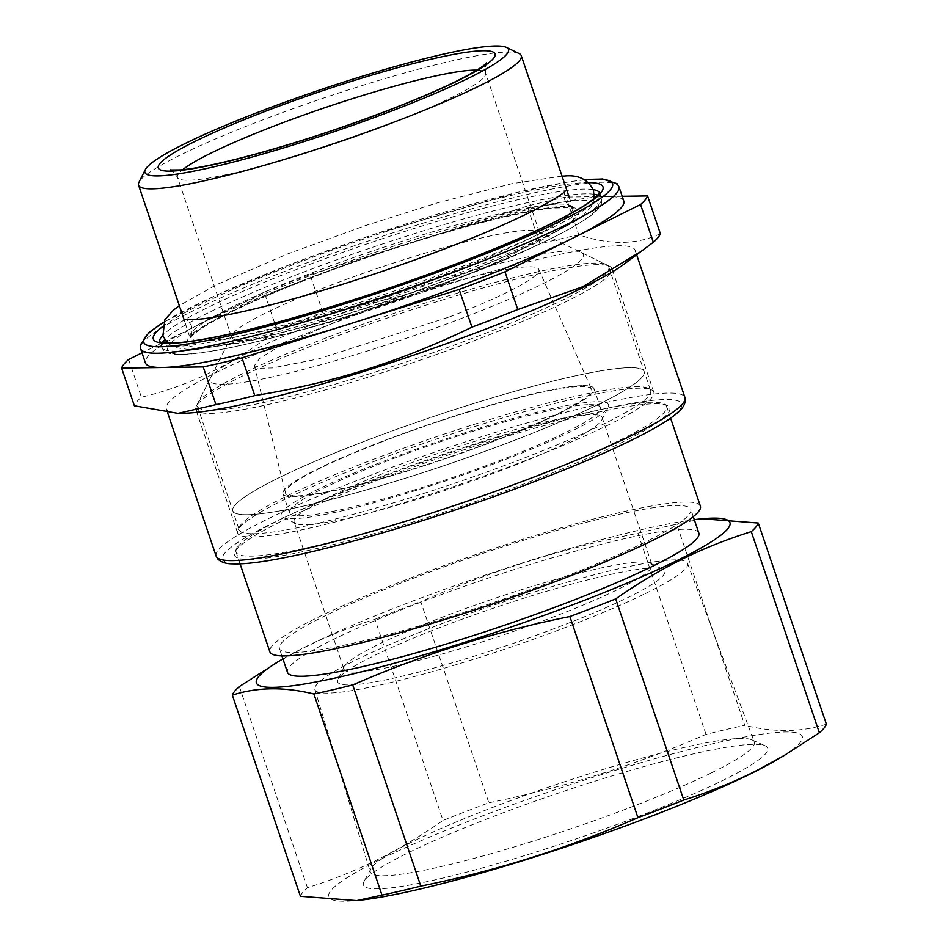 <?xml version="1.0" encoding="UTF-8"?>
<svg xmlns="http://www.w3.org/2000/svg" width="948" height="948" viewBox="0 0 948 948"><rect width="100%" height="100%" fill="white"/><g stroke="black" fill="none" stroke-linecap="round" stroke-linejoin="round"><path stroke-width="0.71" stroke-dasharray="4.74 3.56" d="M284.139 519.883A229.783 26.414 161.3 0 1 509.728 435.499A229.783 26.414 161.3 0 1 667.368 405.507A229.783 26.414 161.3 0 1 620.17 443.273A229.783 26.414 161.3 0 1 370.668 534.589A229.783 26.414 161.3 0 1 234.986 551.855A229.783 26.414 161.3 0 1 284.139 519.883M285.182 517.087A227.259 26.117 161.3 0 1 371.249 480.328A227.259 26.117 161.3 0 1 664.192 403.966A227.259 26.117 161.3 0 1 666.61 406.337A227.259 26.117 161.3 0 1 617.515 441.318A227.259 26.117 161.3 0 1 531.449 478.065A227.259 26.117 161.3 0 1 236.088 552.056A227.259 26.117 161.3 0 1 236.562 548.714A227.259 26.117 161.3 0 1 285.182 517.087M428.626 304.32A219.687 25.252 -18.7 0 0 243.269 375.633A219.687 25.252 -18.7 0 0 196.283 406.218A219.687 25.252 -18.7 0 0 195.821 409.453A219.687 25.252 -18.7 0 0 379.176 373.713A219.687 25.252 -18.7 0 0 564.534 302.4A219.687 25.252 -18.7 0 0 611.981 268.592A219.687 25.252 -18.7 0 0 609.647 266.293A219.687 25.252 -18.7 0 0 428.626 304.32M606.353 425.948A219.687 25.252 -18.7 0 0 653.8 392.14A219.687 25.252 -18.7 0 0 651.466 389.841A219.687 25.252 -18.7 0 0 368.298 463.667A219.687 25.252 -18.7 0 0 285.087 499.181A219.687 25.252 -18.7 0 0 238.102 529.766A219.687 25.252 -18.7 0 0 237.64 533.001A219.687 25.252 -18.7 0 0 523.154 461.475A219.687 25.252 -18.7 0 0 606.353 425.948M367.421 311.003A162.618 18.687 -18.7 0 0 539.756 233.184A162.618 18.687 -18.7 0 0 538.026 231.49A162.618 18.687 -18.7 0 0 404.038 259.645A162.618 18.687 -18.7 0 0 232.035 335.059A162.618 18.687 -18.7 0 0 231.691 337.464A162.618 18.687 -18.7 0 0 367.421 311.003M660.353 233.658C636.831 244.892 609.647 245.271 578.79 234.82A277.752 31.924 -18.7 0 0 539.969 243.861C506.73 259.977 473.313 273.51 439.742 284.447C402.497 296.463 363.522 305.742 322.818 312.283A277.752 31.924 -18.7 0 0 299.473 321.111A277.752 31.924 -18.7 0 0 276.982 329.916C235.459 363.191 190.275 385.611 141.406 397.2A277.752 31.924 -18.7 0 0 134.391 405.791M624.448 263.888A247.452 28.44 -18.7 0 0 635.077 250.177A247.452 28.44 -18.7 0 0 439.493 286.983A247.452 28.44 -18.7 0 0 313.468 330.745A247.452 28.44 -18.7 0 0 166.291 408.849A247.452 28.44 -18.7 0 0 183.071 413.292M128.644 359.47L141.406 397.2M539.969 243.861L527.195 206.131A277.752 31.924 161.3 0 1 566.015 197.089L578.79 234.82M276.982 329.916L264.219 292.197A277.752 31.924 161.3 0 1 286.699 283.381A277.752 31.924 161.3 0 1 310.055 274.565L322.818 312.283M527.195 206.131L310.055 274.565M622.172 196.295L566.015 197.089M264.219 292.197L141.999 352.846M623.784 201.035A252.512 29.021 -18.7 0 0 606.803 196.509A252.512 29.021 -18.7 0 0 418.625 240.342A252.512 29.021 -18.7 0 0 295.598 283.262A252.512 29.021 -18.7 0 0 196.426 325.828A252.512 29.021 -18.7 0 0 145.423 362.954M519.113 53.562A202.007 23.214 -18.7 0 0 258.721 121.439A202.007 23.214 -18.7 0 0 139.001 182.217M274.316 663.967L301.701 648.906C324.88 637.198 349.291 627.315 374.934 619.293L443.012 820.435A277.752 31.924 161.3 0 1 465.504 811.618A277.752 31.924 -18.7 0 1 488.848 802.79L420.77 601.66C490.554 571.17 562.934 548.359 637.921 533.226A277.752 31.924 161.3 0 1 676.73 524.185L744.808 725.327A277.752 31.924 -18.7 0 0 705.999 734.368C636.215 764.846 563.823 787.658 488.848 802.79M374.934 619.293A277.752 31.924 161.3 0 1 397.413 610.476A277.752 31.924 161.3 0 1 420.77 601.66M778.118 759.075A249.988 28.736 -18.7 0 0 689.433 749.43A249.988 28.736 -18.7 0 0 375.846 861.685A249.988 28.736 -18.7 0 0 361.745 900.019M300.421 896.298A277.752 31.924 161.3 0 1 307.436 887.707C330.556 880.455 352.644 871.733 373.678 861.554C396.975 850.214 420.094 836.503 443.012 820.435M826.383 724.165C801.783 732.223 774.599 732.614 744.808 725.327M307.436 887.707L239.358 686.565M637.921 533.226L705.999 734.368M282.919 658.884A249.988 28.736 161.3 0 1 303.479 647.851A249.988 28.736 161.3 0 1 694.303 519.646M701.935 518.734L676.73 524.185M326.349 615.181A217.151 24.956 -18.7 0 0 279.435 648.61A217.151 24.956 -18.7 0 0 419.3 625.893A217.151 24.956 -18.7 0 0 643.905 542.789A217.151 24.956 -18.7 0 0 690.819 509.36A217.151 24.956 -18.7 0 0 550.942 532.089A217.151 24.956 -18.7 0 0 326.349 615.181M698.866 533.12A217.151 24.956 -18.7 0 0 558.988 555.848A217.151 24.956 -18.7 0 0 334.383 638.94A217.151 24.956 -18.7 0 0 287.481 672.369M700.382 506.125A227.259 26.117 -18.7 0 0 405.033 580.117A227.259 26.117 -18.7 0 0 318.955 616.875A227.259 26.117 -18.7 0 0 269.872 651.845M253.827 533.712A217.151 24.956 -18.7 0 0 521.459 459.105A217.151 24.956 -18.7 0 0 650.612 390.564A217.151 24.956 -18.7 0 0 648.302 388.301A217.151 24.956 -18.7 0 0 636.001 386.677A217.151 24.956 -18.7 0 0 368.381 461.273A217.151 24.956 -18.7 0 0 239.678 526.614A217.151 24.956 -18.7 0 0 239.228 529.814A217.151 24.956 -18.7 0 0 253.827 533.712M505.45 468.881A162.618 18.687 -18.7 0 0 601.826 419.964A162.618 18.687 -18.7 0 0 602.158 417.558A162.618 18.687 -18.7 0 0 390.813 470.504A162.618 18.687 -18.7 0 0 294.105 521.827A162.618 18.687 -18.7 0 0 295.835 523.533A162.618 18.687 -18.7 0 0 505.45 468.881M505.794 459.33A172.714 19.849 -18.7 0 0 608.154 407.367A172.714 19.849 -18.7 0 0 384.047 461.048A172.714 19.849 -18.7 0 0 283.156 517.371A172.714 19.849 -18.7 0 0 505.794 459.33M645.067 593.709A196.734 22.61 -18.7 0 0 687.537 563.349A196.734 22.61 -18.7 0 0 560.529 584.11A196.734 22.61 -18.7 0 0 357.36 659.298A196.734 22.61 -18.7 0 0 314.831 689.504A196.734 22.61 -18.7 0 0 441.258 669.087A196.734 22.61 -18.7 0 0 645.067 593.709M440.334 627.363A172.714 19.849 -18.7 0 0 337.974 679.337A172.714 19.849 -18.7 0 0 562.081 625.644A172.714 19.849 -18.7 0 0 662.972 569.333A172.714 19.849 -18.7 0 0 440.334 627.363M555.315 616.188A162.618 18.687 161.3 0 1 343.958 669.134A162.618 18.687 161.3 0 1 344.302 666.74A162.618 18.687 161.3 0 1 440.678 617.812A162.618 18.687 161.3 0 1 650.292 563.171A162.618 18.687 161.3 0 1 652.023 564.866A162.618 18.687 161.3 0 1 555.315 616.188M721.618 780.998A213.442 24.529 -18.7 0 0 765.214 745.803A213.442 24.529 -18.7 0 0 618.297 774.006A213.442 24.529 -18.7 0 0 409.477 852.157A213.442 24.529 -18.7 0 0 363.937 881.628A213.442 24.529 -18.7 0 0 489.144 866.022A213.442 24.529 -18.7 0 0 721.618 780.998M710.55 773.295A202.706 23.297 161.3 0 1 500.568 850.96A202.706 23.297 161.3 0 1 370.301 871.994A202.706 23.297 161.3 0 1 370.869 868.854A202.706 23.297 161.3 0 1 414.122 840.876A202.706 23.297 161.3 0 1 612.42 766.648A202.706 23.297 161.3 0 1 751.954 739.867A202.706 23.297 161.3 0 1 754.3 742.011A202.706 23.297 161.3 0 1 710.55 773.295M247.392 514.705A217.151 24.956 161.3 0 1 232.793 510.806A217.151 24.956 161.3 0 1 395.589 429.74A217.151 24.956 161.3 0 1 629.567 367.67A217.151 24.956 161.3 0 1 644.178 371.557A217.151 24.956 161.3 0 1 481.383 452.634A217.151 24.956 161.3 0 1 247.392 514.705M582.913 385.623A164.134 18.865 161.3 0 1 593.946 388.561A164.134 18.865 161.3 0 1 470.907 449.838A164.134 18.865 161.3 0 1 294.058 496.752A164.134 18.865 161.3 0 1 283.014 493.801A164.134 18.865 161.3 0 1 406.064 432.537A164.134 18.865 161.3 0 1 582.913 385.623M589.348 404.63A164.134 18.865 161.3 0 1 600.38 407.569A164.134 18.865 161.3 0 1 477.342 468.845A164.134 18.865 161.3 0 1 300.492 515.759A164.134 18.865 161.3 0 1 289.448 512.809A164.134 18.865 161.3 0 1 412.499 451.544A164.134 18.865 161.3 0 1 589.348 404.63M515.025 440.097A217.151 24.956 -18.7 0 0 644.178 371.557A217.151 24.956 -18.7 0 0 361.946 442.266A217.151 24.956 -18.7 0 0 232.793 510.806A217.151 24.956 -18.7 0 0 515.025 440.097M381.523 441.993A161.61 18.569 -18.7 0 0 285.36 492.818A161.61 18.569 -18.7 0 0 495.437 440.382A161.61 18.569 -18.7 0 0 591.493 389.201A161.61 18.569 -18.7 0 0 381.523 441.993M326.562 337.725A217.151 24.956 -18.7 0 0 197.859 403.066A217.151 24.956 -18.7 0 0 197.409 406.265A217.151 24.956 -18.7 0 0 479.641 335.556A217.151 24.956 -18.7 0 0 608.794 267.016A217.151 24.956 -18.7 0 0 606.483 264.753A217.151 24.956 -18.7 0 0 326.562 337.725M466.084 316.656A196.959 22.634 -18.7 0 0 581.124 252.429A196.959 22.634 -18.7 0 0 327.25 318.623A196.959 22.634 -18.7 0 0 210.515 377.873A196.959 22.634 -18.7 0 0 466.084 316.656M449.577 316.893A150.116 17.254 -18.7 0 0 538.796 269.339A150.116 17.254 -18.7 0 0 343.757 318.386L277.681 347.335L259.74 358.344L254.419 365.596L259.491 368.227L272.443 367.942L318.611 358.889L449.577 316.893M349.705 307.211A202.007 23.214 -18.7 0 0 572.722 207.731A202.007 23.214 -18.7 0 0 413.067 237.77A202.007 23.214 -18.7 0 0 190.038 337.263A202.007 23.214 -18.7 0 0 349.705 307.211M415.473 241.657A207.055 23.795 -18.7 0 0 189.422 337.654A207.055 23.795 -18.7 0 0 350.511 312.84A207.055 23.795 -18.7 0 0 576.562 216.843A207.055 23.795 -18.7 0 0 415.473 241.657M418.637 238.185A227.259 26.117 -18.7 0 0 170.545 343.543A227.259 26.117 -18.7 0 0 347.347 316.312A227.259 26.117 -18.7 0 0 595.451 210.954A227.259 26.117 -18.7 0 0 418.637 238.185M594.301 194.293A232.307 26.698 -18.7 0 0 417.819 232.568A232.307 26.698 -18.7 0 0 164.739 339.692M162.404 342.548A232.307 26.698 -18.7 0 0 161.338 346.98A232.307 26.698 -18.7 0 0 344.942 312.425A232.307 26.698 -18.7 0 0 601.423 198.013A232.307 26.698 -18.7 0 0 597.892 195.146M593.247 189.636A232.307 26.698 -18.7 0 0 416.208 227.816A232.307 26.698 -18.7 0 0 162.748 335.355M159.608 341.742A232.307 26.698 -18.7 0 0 159.738 342.228A232.307 26.698 -18.7 0 0 343.342 307.673A232.307 26.698 -18.7 0 0 599.823 193.262A232.307 26.698 -18.7 0 0 599.622 192.811M588.554 182.62A237.356 27.279 -18.7 0 0 415.402 222.188A237.356 27.279 -18.7 0 0 162.215 326.93M618.949 186.78A252.512 29.021 -18.7 0 0 290.775 269.007A252.512 29.021 -18.7 0 0 140.6 348.698M584.821 179.871A247.452 28.44 -18.7 0 0 290.953 264.219A247.452 28.44 -18.7 0 0 163.518 322.474M366.722 482.781A242.404 27.859 -18.7 0 0 238.849 563.645A242.404 27.859 -18.7 0 0 537.587 480.363A242.404 27.859 -18.7 0 0 665.46 399.511A242.404 27.859 -18.7 0 0 366.722 482.781M216.156 556.156A247.452 28.44 161.3 0 1 363.333 478.053A247.452 28.44 161.3 0 1 684.942 397.485M476.82 70.14A162.618 18.687 161.3 0 1 485.554 73.055A162.618 18.687 161.3 0 1 313.219 150.874A162.618 18.687 161.3 0 1 177.489 177.323A162.618 18.687 161.3 0 1 182.668 169.716M664.192 403.966L667.368 405.507M236.562 548.714L234.986 551.855M653.8 392.14L611.981 268.592M237.64 533.001L195.821 409.453M538.026 231.49L609.647 266.293M232.035 335.059L196.283 406.218M178.662 413.364L178.07 413.375M569.511 198.227L573.279 208.584L570.198 207.754L554.639 207.991C541.569 209.259 523.96 212.494 501.812 217.696C476.086 223.775 447.266 231.786 415.366 241.728C347.987 262.667 275.489 290.301 232.473 311.418C217.459 318.753 206.226 325.057 198.76 330.307C191.899 335.805 189.019 338.472 190.121 338.27L184.706 321.502M599.74 192.527L601.802 201.604C600.357 210.029 591.505 216.571 565.837 230.957C520.926 255.261 430.985 290.372 347.241 316.383C270.038 340.498 203.133 355.725 177.276 354.434C171.339 354.493 166.647 353.035 163.21 350.049L159.347 341.588M584.572 179.729L569.096 181.779L516.873 192.48L371.272 235.258L290.74 264.267L215.646 295.492L163.625 322.213M166.291 408.849L167.689 412.996M635.077 250.177L636.665 254.858M170.593 170C170.083 168.092 172.394 170.533 177.489 177.323L231.691 337.464M486.585 63.042C485.85 61.17 485.506 64.511 485.554 73.055L539.756 233.184M281.9 655.909L279.435 648.61M693.284 516.66L690.819 509.36M670.603 418.139L666.61 406.337M240.081 563.87L236.088 552.056M239.678 526.614L238.102 529.766M648.302 388.301L651.466 389.841M601.826 419.964L608.154 407.367M295.835 523.533L283.156 517.371M294.105 521.827L343.958 669.134M602.158 417.558L652.023 564.866M344.302 666.74L337.974 679.337M650.292 563.171L662.972 569.333M314.831 689.504L370.301 871.994M687.537 563.349L754.3 742.011M751.954 739.867L765.214 745.803M370.869 868.854L363.937 881.628M197.409 406.265L239.228 529.814M608.794 267.016L650.612 390.564M593.946 388.561L600.38 407.569M283.014 493.801L289.448 512.809M581.124 252.429L606.483 264.753M210.515 377.873L197.859 403.066M538.796 269.339L591.493 389.201M254.419 365.596L285.36 492.818M565.482 190.655C564.356 190.856 564.107 193.925 564.724 199.838C567.011 204.152 569.073 206.427 570.909 206.688L565.032 206.332C556.867 206.415 544.152 208.145 526.863 211.523C484.618 220.137 433.118 234.701 372.339 255.225C309.913 276.65 260.013 296.748 222.626 315.494C202.682 326.183 192.089 332.795 190.856 335.331C191.97 335.118 192.231 332.061 191.614 326.136C188.498 321.052 186.436 318.777 185.429 319.298M594.195 198.57L591.481 206.202L583.115 215.658L539.459 241.467L468.964 271.946L390.576 300.528L318.433 323.256L244.608 342.264L191.733 349.954L174.231 347.442L167.429 343.022M562.022 176.103L511.73 183.722L437.893 202.73L365.762 225.458L287.363 254.028L216.879 284.519L179.338 305.635"/><path stroke-width="1.42" d="M178.662 413.364L183.071 413.292A247.452 28.44 -18.7 0 0 361.875 372.054A247.452 28.44 -18.7 0 0 487.9 328.281A247.452 28.44 -18.7 0 0 624.448 263.888L653.338 242.25A277.752 31.924 -18.7 0 0 660.353 233.658L647.579 195.928A277.752 31.924 161.3 0 1 640.564 204.519L653.338 242.25M471.926 327.167A277.752 31.924 -18.7 0 0 495.271 318.338A277.752 31.924 -18.7 0 0 517.75 309.534L504.988 271.803A277.752 31.924 161.3 0 1 482.496 280.608A277.752 31.924 161.3 0 1 459.152 289.436L471.926 327.167C435.061 345.06 397.923 359.766 360.513 371.272C326.716 381.57 291.474 389.675 254.775 395.589A277.752 31.924 -18.7 0 1 215.954 404.63L178.07 413.375L134.391 405.791L121.617 368.061A277.752 31.924 161.3 0 1 128.644 359.47L141.999 352.846M517.75 309.534L582.534 286.841L642.329 250.651M254.775 395.589L242.001 357.87A277.752 31.924 161.3 0 1 203.192 366.912L215.954 404.63M647.579 195.928L622.172 196.295M504.988 271.803L640.564 204.519M242.001 357.87L459.152 289.436M121.617 368.061L203.192 366.912M163.625 322.213L149.014 332.452L140.197 345.119L140.6 348.698L145.423 362.954A252.512 29.021 -18.7 0 0 162.404 367.48A252.512 29.021 -18.7 0 0 350.582 323.647A252.512 29.021 -18.7 0 0 473.597 280.738A252.512 29.021 -18.7 0 0 572.77 238.161A252.512 29.021 -18.7 0 0 623.784 201.035L618.949 186.78L617.112 183.699L602.608 178.994L584.572 179.729M145.328 169.633L139.001 182.217A202.007 23.214 -18.7 0 0 138.574 185.204A202.007 23.214 -18.7 0 0 401.111 119.424A202.007 23.214 -18.7 0 0 521.258 55.671A202.007 23.214 -18.7 0 0 519.113 53.562L506.433 47.4A191.911 22.053 -18.7 0 0 259.065 111.888A191.911 22.053 -18.7 0 0 145.328 169.633A191.911 22.053 -18.7 0 0 394.332 109.98A191.911 22.053 -18.7 0 0 506.433 47.4M819.356 732.757A277.752 31.924 -18.7 0 0 826.383 724.165L758.293 523.035A277.752 31.924 161.3 0 1 751.278 531.627L819.356 732.757L784.399 755.355L757.014 770.416C733.835 782.136 709.424 792.007 683.781 800.041A277.752 31.924 161.3 0 1 661.301 808.845A277.752 31.924 161.3 0 1 637.945 817.674L569.866 616.532C494.892 631.664 422.512 654.476 352.715 684.966A277.752 31.924 161.3 0 1 313.906 694.007L381.985 895.149L356.78 900.6L300.421 896.298L232.331 695.157A277.752 31.924 161.3 0 1 239.358 686.565L280.596 660.246A249.988 28.736 161.3 0 1 282.919 658.884M356.78 900.6L361.745 900.019A249.988 28.736 -18.7 0 0 755.248 771.482A249.988 28.736 -18.7 0 0 778.118 759.075L784.399 755.355M232.331 695.157C256.932 687.099 284.116 686.719 313.906 694.007M352.715 684.966L420.805 886.107A277.752 31.924 161.3 0 1 381.985 895.149M420.805 886.107C495.78 870.963 568.16 848.152 637.945 817.674M751.278 531.627C728.159 538.879 706.07 547.589 685.037 557.768C661.74 569.12 638.62 582.83 615.702 598.899A277.752 31.924 161.3 0 1 593.211 607.704A277.752 31.924 161.3 0 1 569.866 616.532M615.702 598.899L683.781 800.041M694.303 519.646A249.988 28.736 161.3 0 1 696.97 519.314A249.988 28.736 161.3 0 1 682.868 557.649A249.988 28.736 161.3 0 1 369.282 669.904A249.988 28.736 161.3 0 1 280.596 660.246M758.293 523.035L701.935 518.734L696.97 519.314M281.9 655.909L287.481 672.369A217.151 24.956 -18.7 0 0 427.347 649.653A217.151 24.956 -18.7 0 0 651.951 566.549A217.151 24.956 -18.7 0 0 698.866 533.12L693.284 516.66M240.081 563.87L269.872 651.845A227.259 26.117 -18.7 0 0 565.221 577.853A227.259 26.117 -18.7 0 0 651.3 541.107A227.259 26.117 -18.7 0 0 700.382 506.125L670.603 418.139M164.739 339.692A232.307 26.698 -18.7 0 0 162.404 342.548M597.892 195.146A232.307 26.698 -18.7 0 0 594.301 194.293M162.748 335.355A232.307 26.698 -18.7 0 0 159.608 341.742M599.622 192.811A232.307 26.698 -18.7 0 0 593.247 189.636M162.215 326.93A237.356 27.279 -18.7 0 0 340.936 303.787A237.356 27.279 -18.7 0 0 552.068 223.254A237.356 27.279 -18.7 0 0 588.554 182.62M140.6 348.698A252.512 29.021 -18.7 0 0 468.774 266.483A252.512 29.021 -18.7 0 0 618.949 186.78M163.518 322.474A247.452 28.44 -18.7 0 0 209.496 340.095A247.452 28.44 -18.7 0 0 465.385 261.755A247.452 28.44 -18.7 0 0 584.821 179.871M636.665 254.858L684.942 397.485A247.452 28.44 161.3 0 1 537.765 475.588A247.452 28.44 161.3 0 1 216.156 556.156L167.689 412.996M182.668 169.716A162.618 18.687 161.3 0 1 349.824 99.504A162.618 18.687 161.3 0 1 476.82 70.14M346.707 82.855A177.762 20.429 -18.7 0 0 159.382 164.17A177.762 20.429 -18.7 0 0 306.69 139.012A177.762 20.429 -18.7 0 0 494.015 57.686A177.762 20.429 -18.7 0 0 346.707 82.855M184.706 321.502L138.574 185.204M569.511 198.227L521.258 55.671M159.347 341.588L160.745 342.169C164.241 343.306 171.624 343.342 182.881 342.264C218.467 338.152 271.187 325.306 341.043 303.716C418.317 279.707 501.445 248.021 550.8 223.799C568.03 215.362 580.946 208.122 589.549 202.078C600.949 193.676 599.622 192.207 599.74 192.527M684.942 397.485L685.345 401.028C684.48 405.578 681.636 409.702 676.825 413.387C671.03 418.269 662.403 423.851 650.956 430.143C623.843 444.956 586.125 461.676 537.8 480.328C454.898 512.37 353.296 543.631 290.041 556.547C263.959 561.963 244.703 564.404 232.284 563.859C226.205 563.87 221.429 562.318 217.969 559.202L216.156 556.156M170.593 170L180.665 169.905C190.785 169.028 205.1 166.457 223.621 162.179C248.08 156.467 275.856 148.682 306.915 138.823C363.807 120.799 423.661 97.608 457.837 80.473C469.9 74.406 478.396 69.524 483.338 65.803L486.585 63.042M167.429 343.022L162.902 335.853L164.857 319.784L173.223 310.328L179.338 305.635M594.195 198.57L593.424 190.133C587.855 179.326 578.244 174.622 564.593 176.032L562.022 176.103M565.482 190.655C564.238 193.191 553.656 199.791 533.7 210.48C496.325 229.238 446.413 249.324 383.987 270.761C323.221 291.273 271.709 305.849 229.475 314.452C212.186 317.841 199.459 319.571 191.306 319.654L185.429 319.298"/></g></svg>
